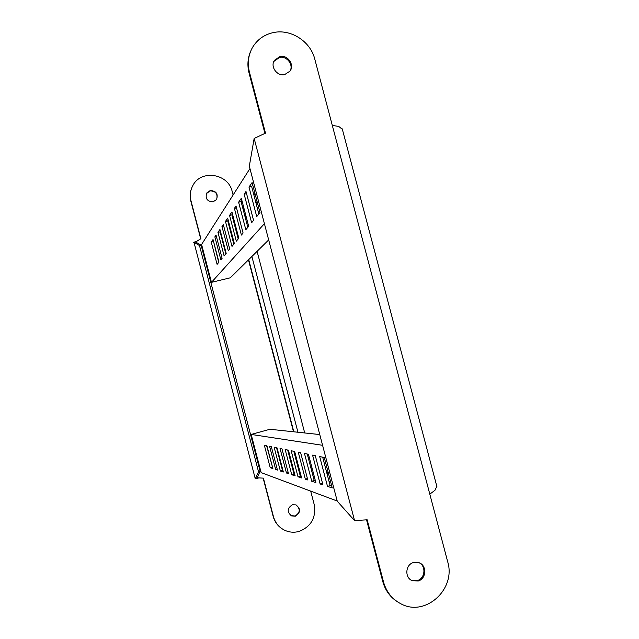<?xml version="1.0" encoding="UTF-8"?>
<svg xmlns="http://www.w3.org/2000/svg" width="639" height="639" viewBox="0 0 639 639"><rect width="100%" height="100%" fill="white"/><g stroke="black" fill="none" stroke-linecap="round" stroke-linejoin="round"><path stroke-width="0.96" d="M249.945 168.568L201.589 244.473L211.469 282.35L230.312 277.789L268.676 239.913M254.961 193.425L253.859 194.927M243.986 208.394L243.163 209.512M234.425 221.437L233.834 222.244M230.096 227.34L229.593 228.027M222.196 238.123L221.853 238.595M223.53 245.017L223.882 244.569M231.374 234.848L231.885 234.193M235.671 229.281L236.278 228.498M245.136 217.02L245.967 215.942M255.967 202.978L257.086 201.533M241.909 200.486L241.103 201.652L247.828 227.308M232.492 214.033L231.901 214.88L238.195 238.922M252.732 184.935L251.646 186.5L258.859 214.017M228.219 220.175L227.724 220.886L233.826 244.194M220.431 231.374L220.088 231.861L225.839 253.827M213.506 241.326L218.722 262.405M211.469 282.35L264.41 223.666M253.571 220.391L245.991 191.468L244.146 194.16L251.63 222.731L253.571 220.391M248.675 226.294L241.326 198.266L238.619 202.212L245.831 229.721L248.675 226.294M243.092 233.027L236.015 206.014L234.401 208.37L241.398 235.072L243.092 233.027M238.81 238.179L231.941 211.956L229.569 215.415L236.318 241.191L238.81 238.179M260.001 212.643L252.101 182.546L248.986 187.099L256.726 216.589L260.001 212.643M234.345 243.571L227.692 218.155L225.463 221.406L231.997 246.398L234.345 243.571M229.736 249.122L223.307 224.553L221.973 226.494L228.339 250.815L229.736 249.122M226.19 253.395L219.936 229.473L217.955 232.356L224.113 255.904L226.19 253.395M222.1 258.324L216.046 235.144L214.856 236.877L220.854 259.833L222.1 258.324M218.945 262.134L213.035 239.529L211.269 242.109L217.092 264.37L218.945 262.134M223.922 246.526L224.273 246.079M231.797 236.446L232.308 235.791M236.103 230.927L236.71 230.152M245.592 218.778L246.43 217.707M256.463 204.863L257.581 203.426M213.29 241.638L211.269 242.109M216.405 236.518L214.856 236.877M220.088 231.861L217.955 232.356M223.714 226.094L221.973 226.494M227.724 220.886L225.463 221.406M251.646 186.5L248.986 187.099M231.901 214.88L229.569 215.415M236.502 207.891L234.401 208.37M241.103 201.652L238.619 202.212M246.55 193.617L244.146 194.16M319.764 434.56L269.922 429.272L251.175 434.44L261.143 472.612L337.208 501.032M307.255 454.025L314.204 480.544L315.426 480.935M293.804 451.278L300.306 476.103L301.193 476.39M322.671 457.181L330.139 485.624L331.785 486.151M287.694 450.032L293.996 474.09L294.739 474.33M276.551 447.755L282.478 470.416L282.989 470.576M266.623 445.726L272.541 467.245M330.706 482.046L329.069 481.55M314.428 477.109L313.214 476.742M300.258 472.82L299.371 472.548M293.836 470.871L293.093 470.647M282.134 467.325L281.631 467.173M279.93 460.679L280.433 460.823M291.288 463.762L292.031 463.962M297.51 465.44L298.389 465.679M311.225 469.154L312.423 469.481M326.928 473.411L328.55 473.85M279.634 459.561L280.138 459.697M290.977 462.564L291.711 462.764M297.191 464.21L298.062 464.441M310.881 467.844L312.08 468.163M326.561 471.997L328.182 472.429M322.951 484.905L315.283 455.671L312.567 455.112L320.139 483.995L322.951 484.905M315.866 482.597L308.437 454.273L304.46 453.458L311.744 481.255L315.866 482.597M307.782 479.961L300.634 452.676L298.269 452.188L305.33 479.162L307.782 479.961M301.6 477.948L294.659 451.454L291.176 450.743L297.998 476.766L301.6 477.948M332.256 487.94L324.261 457.508L319.684 456.565L327.503 486.391L332.256 487.94M295.138 475.839L288.421 450.175L285.154 449.513L291.751 474.737L295.138 475.839M288.485 473.667L281.991 448.866L280.034 448.466L286.456 473.004L288.485 473.667M283.357 471.997L277.046 447.851L274.147 447.26L280.361 471.015L283.357 471.997M277.454 470.072L271.343 446.693L269.602 446.334L275.657 469.481L277.454 470.072M272.893 468.587L266.934 445.79L264.354 445.263L270.217 467.708L272.893 468.587M251.175 434.44L322.583 445.303M272.222 467.141L270.217 467.708M277.19 469.05L275.657 469.481M282.478 470.416L280.361 471.015M288.181 472.517L286.456 473.004M293.996 474.09L291.751 474.737M330.139 485.624L327.503 486.391M300.306 476.103L297.998 476.766M307.415 478.563L305.33 479.162M314.204 480.544L311.744 481.255M322.527 483.3L320.139 483.995M436.828 486.335L434.975 490.281L429.807 494.147L447.675 561.713C456.294 589.214 425.143 617.506 400.669 603.671C392.026 599.055 386.307 591.81 383.512 581.945L367.169 519.803L354.565 520.617L254.154 138.439L265.489 133.152L249.442 72.143C247.317 63.565 248.228 55.529 252.173 48.045C256.958 39.714 264.107 34.538 273.62 32.525C291.009 28.811 310.49 41.479 314.771 59.076L332.312 125.436L338.718 126.418L342.352 129.294M264.937 133.431L249.05 73.006C247.125 65.354 247.676 58.053 250.72 51.104M273.819 61.44L279.483 57.446C286.687 55.681 293.676 64.555 290.138 70.937M279.954 56.551L274.403 60.346C270.001 66.664 277.126 76.496 284.706 74.579L290.018 71.105C294.795 64.874 287.718 54.627 279.954 56.551M419.2 562.783C426.325 566.17 425.095 578.487 417.419 580.531L411.165 580.132M413.393 562.56C405.334 564.636 404.487 577.8 412.235 580.683L418.249 580.971C426.493 578.79 427.02 565.251 418.984 562.695L413.393 562.56M354.565 520.617L337.256 501.2L249.322 166.18L254.154 138.439M397.706 601.954C390.221 597.209 385.245 590.396 382.769 581.506L366.546 519.819M263.164 478.14L273.125 516.312C274.634 521.759 277.709 525.977 282.366 528.956M199.472 245.512L201.101 245.128L195.59 242.005L194.008 242.373L199.472 245.512L258.523 471.742L255.552 478.244L257.118 477.796L263.404 478.14L273.412 516.48C275.121 522.566 278.7 527.063 284.131 529.979C289.012 532.383 294.084 532.838 299.348 531.344C311.337 526.392 316.281 517.438 314.188 504.483L310.682 491.119M292.398 504.762C287.119 508.181 286.839 511.903 291.568 515.929L295.378 516.152C300.729 512.574 300.921 508.82 295.945 504.89L292.398 504.762M296.184 504.994C300.578 509.083 300.202 512.75 295.058 515.985L290.993 515.641M210.223 190.558L206.716 193.034C205.079 198.625 207.228 201.549 213.162 201.804L216.525 199.536C218.386 193.881 216.286 190.893 210.223 190.558M206.397 193.609L210.039 190.909C215.742 191.061 217.947 193.865 216.661 199.32M258.172 478.172L255.201 478.475L194.008 242.373M191.9 187.507C190.015 191.884 189.671 196.437 190.845 201.149L200.686 238.834M258.523 471.742L260.137 471.278L257.118 477.796M201.101 245.128L260.137 471.278M195.59 242.005L200.894 238.722L190.997 200.822C189.687 195.486 190.278 190.438 192.778 185.685C200.806 169.159 228.363 173.425 232.213 191.58L233.107 194.999M308.214 457.684L309.388 457.899M309.532 458.435L308.613 459.193M308.166 457.492L309.276 457.452M309.643 458.874L308.661 459.385M293.501 431.772L248.467 259.865M293.82 431.804L248.715 259.618M249.442 72.143L249.05 73.006M429.807 494.147L332.312 125.436M383.512 581.945L382.769 581.506M251.886 256.495L297.942 432.244M274.403 60.346L273.947 61.232M412.235 580.683L411.42 580.244M436.932 486.718L342.24 128.854M196.221 241.294L193.721 242.389M257.094 251.351L304.707 432.962"/></g></svg>

